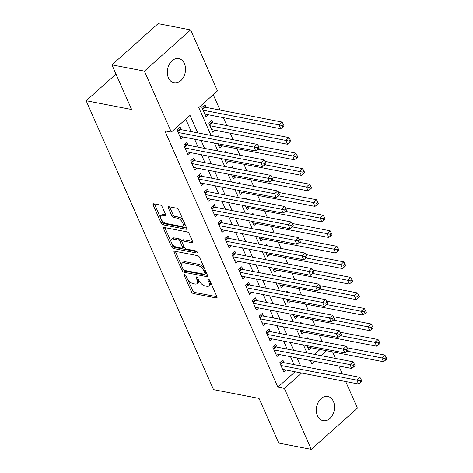 <?xml version="1.0" encoding="UTF-8"?>
<svg xmlns="http://www.w3.org/2000/svg" width="473" height="473" viewBox="0 0 473 473"><rect width="100%" height="100%" fill="white"/><g stroke="black" fill="none" stroke-linecap="round" stroke-linejoin="round"><path stroke-width="0.71" d="M184.695 274.647A1.324 0.656 -131.8 0 0 184.281 274.73A1.324 0.656 -131.8 0 0 184.269 275.54L191.417 291.74A1.892 0.94 -131.8 0 0 193.362 293.514L216.327 297.949A1.892 0.94 -131.8 0 0 216.918 297.836A1.892 0.94 -131.8 0 0 216.936 296.672L209.787 280.471A1.324 0.656 -131.8 0 0 208.422 279.23A1.324 0.656 -131.8 0 0 208.014 279.312A1.324 0.656 -131.8 0 0 208.002 280.122L208.924 282.221A6.054 3.009 -131.8 0 1 208.877 285.952A6.054 3.009 -131.8 0 1 206.997 286.313L205.081 285.94A6.054 3.009 -131.8 0 1 198.849 280.276L197.921 278.177A1.324 0.656 -131.8 0 0 196.561 276.942A1.324 0.656 -131.8 0 0 196.147 277.018A1.324 0.656 -131.8 0 0 196.135 277.834L197.064 279.933A6.054 3.009 -131.8 0 1 197.01 283.658A6.054 3.009 -131.8 0 1 195.13 284.019L193.215 283.652A6.054 3.009 -131.8 0 1 186.983 277.982L186.06 275.889A1.324 0.656 -131.8 0 0 184.695 274.647M184.417 63.595A12.339 8.969 -79.1 0 1 183.607 77.058A12.339 8.969 -79.1 0 1 174.094 82.84A12.339 8.969 -79.1 0 1 168.441 77.856A12.339 8.969 -79.1 0 1 169.257 64.393A12.339 8.969 -79.1 0 1 178.77 58.611A12.339 8.969 -79.1 0 1 184.417 63.595M333.418 401.423A12.339 8.969 -79.1 0 1 332.608 414.88A12.339 8.969 -79.1 0 1 323.089 420.663A12.339 8.969 -79.1 0 1 317.442 415.678A12.339 8.969 -79.1 0 1 318.258 402.216A12.339 8.969 -79.1 0 1 327.771 396.433A12.339 8.969 -79.1 0 1 333.418 401.423M162.186 206.807A1.892 0.94 -131.8 0 0 160.235 205.034L153.79 203.792A1.892 0.94 -131.8 0 0 153.205 203.904A1.892 0.94 -131.8 0 0 153.187 205.069L161.122 223.061A1.892 0.94 -131.8 0 0 163.073 224.829L186.037 229.263A1.892 0.94 -131.8 0 0 186.622 229.151A1.892 0.94 -131.8 0 0 186.64 227.986L178.705 209.994A1.892 0.94 -131.8 0 0 176.754 208.226L168.973 206.725A1.892 0.94 -131.8 0 0 168.388 206.837A1.892 0.94 -131.8 0 0 168.37 208.002L171.764 215.7A1.892 0.94 -131.8 0 0 173.715 217.474L177.576 218.219A5.061 2.513 -131.8 0 1 182.135 221.766A5.061 2.513 -131.8 0 1 182.744 226.07A5.061 2.513 -131.8 0 1 181.171 226.372L166.053 223.451A5.061 2.513 -131.8 0 1 161.494 219.904A5.061 2.513 -131.8 0 1 160.885 215.599A5.061 2.513 -131.8 0 1 162.458 215.298L164.976 215.783A1.892 0.94 -131.8 0 0 165.562 215.67A1.892 0.94 -131.8 0 0 165.58 214.506L162.186 206.807M345.686 381.522L357.422 408.134L311.246 449.35L278.751 443.077L259.056 398.42L213.565 389.634L86.145 100.737L131.636 109.523L111.941 64.866L144.436 71.139L190.613 29.923L217.503 90.887L198.784 107.596L211.064 135.449M311.246 449.35L284.362 388.386L301.585 373.008M197.755 132.878L190.045 115.394L171.327 132.103L164.829 130.85L277.858 387.133L284.362 388.386M171.327 132.103L144.436 71.139M174.703 251.204A1.892 0.94 -131.8 0 0 174.117 251.317A1.892 0.94 -131.8 0 0 174.099 252.481L182.034 270.473A1.892 0.94 -131.8 0 0 183.985 272.247L206.949 276.681A1.892 0.94 -131.8 0 0 207.535 276.569A1.892 0.94 -131.8 0 0 207.552 275.398L199.618 257.413A1.892 0.94 -131.8 0 0 197.667 255.639L174.703 251.204M171.581 246.764L163.646 228.778A1.892 0.94 -131.8 0 1 163.658 227.614A1.892 0.94 -131.8 0 1 164.249 227.495L187.213 231.93A1.892 0.94 -131.8 0 1 189.165 233.703L192.558 241.401A1.892 0.94 -131.8 0 1 192.541 242.566A1.892 0.94 -131.8 0 1 191.955 242.679L182.643 240.881A1.892 0.94 -131.8 0 0 182.052 240.994A1.892 0.94 -131.8 0 0 182.034 242.158L184.287 247.267A1.892 0.94 -131.8 0 0 186.238 249.04L195.934 250.909A1.324 0.656 -131.8 0 1 197.129 251.837A1.324 0.656 -131.8 0 1 197.288 252.966A1.324 0.656 -131.8 0 1 196.874 253.043L173.526 248.538A1.892 0.94 -131.8 0 1 171.581 246.764L172.828 245.653L171.723 243.152M206.24 107.418L205.04 104.699L201.918 107.483L206.027 116.801L208.321 114.762M213.087 122.95L211.886 120.231L208.77 123.015L212.88 132.334L215.168 130.294M219.301 137.04L218.739 135.763L217.663 136.721M226.153 152.572L225.591 151.295L224.515 152.253M233 168.104L232.438 166.827L231.368 167.785M239.852 183.636L239.291 182.359L238.215 183.317M246.705 199.168L246.143 197.891L245.067 198.849M253.552 214.701L252.99 213.424L251.92 214.381M260.404 230.233L259.843 228.956L258.766 229.913M267.257 245.765L266.695 244.488L265.619 245.446M274.104 261.297L273.542 260.02L272.472 260.978M280.956 276.829L280.394 275.552L279.318 276.51M287.809 292.361L287.247 291.084L286.171 292.042M294.655 307.893L294.094 306.616L293.018 307.574M301.508 323.426L300.946 322.148L299.87 323.106M284.036 362.679L282.836 359.959L279.714 362.744L283.824 372.068L286.118 370.022M277.184 347.147L275.984 344.427L272.862 347.212L276.977 356.536L279.265 354.49M270.331 331.614L269.137 328.895L266.015 331.679L270.124 341.003L272.413 338.958M263.485 316.082L262.284 313.363L259.163 316.147L263.272 325.471L265.566 323.426M256.632 300.55L255.432 297.83L252.316 300.615L256.425 309.939L258.713 307.893M249.779 285.018L248.585 282.298L245.463 285.083L249.573 294.407L251.861 292.361M242.933 269.486L241.733 266.766L238.611 269.551L242.72 278.875L245.014 276.829M236.08 253.954L234.88 251.234L231.764 254.019L235.873 263.343L238.161 261.297M229.228 238.422L228.033 235.702L224.912 238.487L229.021 247.811L231.309 245.765M222.381 222.889L221.181 220.17L218.059 222.954L222.168 232.278L224.462 230.233M215.528 207.357L214.328 204.638L211.212 207.422L215.321 216.746L217.61 214.701M208.676 191.825L207.481 189.105L204.36 191.89L208.469 201.214L210.763 199.168M201.829 176.293L200.629 173.573L197.507 176.358L201.622 185.676L203.91 183.636M194.977 160.761L193.776 158.041L190.66 160.826L194.77 170.144L197.058 168.104M188.124 145.229L186.93 142.509L183.808 145.294L187.917 154.612L190.211 152.572M277.858 387.133L295.087 371.754M294.017 364.606L290.511 356.66M287.164 349.074L283.658 341.128M280.318 333.542L276.811 325.595M273.465 318.01L269.959 310.063M266.612 302.478L263.106 294.531M259.766 286.945L256.26 278.999M252.913 271.413L249.407 263.467M246.061 255.881L242.554 247.935M239.214 240.349L235.708 232.403M232.361 224.817L228.855 216.871M225.509 209.285L222.008 201.338M218.662 193.753L215.156 185.806M211.809 178.22L208.303 170.274M204.957 162.688L201.457 154.742M198.11 147.156L194.604 139.21M191.258 131.624L185.783 119.202M181.277 129.697L180.077 126.977L176.955 129.762L181.07 139.08L183.358 137.04M322.143 341.618L319.275 335.115M315.29 326.086L312.422 319.582M308.443 310.554L305.576 304.05M301.591 295.022L298.723 288.518M294.738 279.49L291.871 272.986M287.891 263.958L285.024 257.454M281.039 248.426L278.171 241.922M274.186 232.893L271.319 226.39M267.34 217.361L264.472 210.857M260.487 201.829L257.619 195.325M253.64 186.297L250.767 179.793M246.788 170.765L243.92 164.261M239.935 155.233L237.068 148.729M233.088 139.701L230.215 133.197M226.874 125.611L223.368 117.665M220.022 110.079L213.234 94.695M314.569 354.366L320.05 349.476M308.361 338.958L307.799 337.681L306.723 338.638M311.074 347.744L308.786 349.784L306.953 345.627M304.228 332.212L301.934 334.251L300.101 330.095M297.375 316.679L295.087 318.719L293.248 314.563M290.523 301.147L288.234 303.187L286.401 299.031M283.676 285.615L281.382 287.655L279.549 283.498M276.823 270.083L274.535 272.123L272.696 267.966M269.971 254.551L267.683 256.591L265.85 252.434M263.124 239.019L260.83 241.059L258.997 236.902M256.271 223.487L253.983 225.526L252.144 221.37M249.425 207.954L247.131 209.994L245.298 205.838M242.572 192.422L240.278 194.462L238.445 190.306M235.72 176.89L233.431 178.93L231.593 174.774M228.873 161.358L226.579 163.398L224.746 159.241M222.02 145.826L219.732 147.866L217.893 143.709M116.009 74.084L86.145 100.737M111.941 64.866L158.118 23.65L190.613 29.923M332.625 351.9L335.493 358.404M338.839 365.99L342.346 373.936M310.318 360.485L311.813 363.879L314.675 361.325M321.066 355.619L326.547 350.73M214.411 143.035L217.917 150.982M221.263 158.567L224.77 166.514M228.11 174.099L231.616 182.046M234.963 189.632L238.469 197.578M241.815 205.164L245.316 213.11M248.662 220.696L252.168 228.642M255.515 236.228L259.021 244.174M262.367 251.76L265.867 259.707M269.214 267.292L272.72 275.239M276.066 282.824L279.573 290.771M282.919 298.357L286.419 306.303M289.766 313.889L293.272 321.835M296.618 329.421L300.124 337.367M303.471 344.953L306.971 352.899M300.515 365.86L297.009 357.913M293.662 350.327L290.162 342.381M286.815 334.795L283.309 326.849M279.963 319.263L276.457 311.317M273.11 303.731L269.61 295.785M266.264 288.199L262.757 280.252M259.411 272.667L255.905 264.72M252.558 257.135L249.058 249.188M245.712 241.602L242.206 233.656M238.859 226.07L235.353 218.124M232.012 210.538L228.506 202.592M225.16 195.006L221.654 187.06M218.307 179.474L214.801 171.528M211.461 163.942L207.954 155.995M204.608 148.41L201.102 140.463M197.01 283.658L198.258 282.547A6.054 3.009 -131.8 0 0 198.701 279.945M208.877 285.952L210.124 284.835A6.054 3.009 -131.8 0 0 210.568 282.233M187.604 279.159L192.665 290.629A1.892 0.94 -131.8 0 0 194.61 292.397L216.953 296.713M183.518 269.793A1.892 0.94 -131.8 0 0 185.233 271.13L207.57 275.446M175.329 251.329A1.892 0.94 -131.8 0 0 175.347 251.37L181.715 265.802M183.081 269.143A1.324 0.656 -131.8 0 0 184.446 270.379L204.602 274.275A1.324 0.656 -131.8 0 0 205.016 274.192A1.324 0.656 -131.8 0 0 205.028 273.376L204.052 271.171A6.054 3.009 -131.8 0 0 197.815 265.501L184.038 262.84A6.054 3.009 -131.8 0 0 182.158 263.201A6.054 3.009 -131.8 0 0 182.105 266.932L183.081 269.143M205.016 274.192L206.263 273.081A1.324 0.656 -131.8 0 0 206.394 272.767M204.679 268.883A6.054 3.009 -131.8 0 0 199.068 264.389L197.815 265.501M182.158 263.201L183.406 262.089A6.054 3.009 -131.8 0 1 185.286 261.729L199.068 264.389M171.102 241.738L164.894 227.661L163.646 228.778M192.576 241.449L183.891 239.77A1.892 0.94 -131.8 0 0 183.299 239.882L182.052 240.994M197.046 251.725L174.774 247.426L173.526 248.538M172.976 239.019A5.061 2.513 -131.8 0 0 171.403 239.32A5.061 2.513 -131.8 0 0 172.018 243.625A5.061 2.513 -131.8 0 0 176.571 247.172L181.898 248.201A1.892 0.94 -131.8 0 0 182.489 248.089A1.892 0.94 -131.8 0 0 182.501 246.924L180.248 241.815A1.892 0.94 -131.8 0 0 178.303 240.048L172.976 239.019L174.224 237.901A5.061 2.513 -131.8 0 0 172.651 238.203L171.403 239.32M182.489 248.089L183.737 246.977A1.892 0.94 -131.8 0 0 183.914 246.421M174.224 237.901L179.551 238.93A1.892 0.94 -131.8 0 1 181.496 240.704L181.874 241.549M172.828 245.653A1.892 0.94 -131.8 0 0 174.774 247.426M160.885 215.599L162.133 214.482A5.061 2.513 -131.8 0 1 163.705 214.18L165.597 214.547M182.744 226.07L183.991 224.959A5.061 2.513 -131.8 0 0 184.381 222.866M183.453 220.767A5.061 2.513 -131.8 0 0 178.824 217.101L177.576 218.219M169.6 206.843A1.892 0.94 -131.8 0 0 169.618 206.884L173.017 214.588A1.892 0.94 -131.8 0 0 174.963 216.356L178.824 217.101M161.417 219.785L162.369 221.943A1.892 0.94 -131.8 0 0 164.32 223.717L186.658 228.027M154.417 203.91A1.892 0.94 -131.8 0 0 154.435 203.958L160.495 217.686M307.586 347.07L383.497 361.727L381.782 357.842L384.904 355.057L347.046 347.75M384.921 358.499L385.607 360.054L386.855 358.936L386.169 357.387L384.921 358.499L347.081 351.143M385.607 360.054L383.497 361.727M384.904 355.057L386.169 357.387M280.915 365.463L356.819 380.121L358.534 384.005L282.629 369.348M281.098 361.514L282.458 362.271A1.927 0.958 -131.8 0 0 282.996 362.478L359.941 377.336L356.819 380.121L359.959 380.777L360.645 382.332L361.892 381.214L361.212 379.665L359.959 380.777M361.212 379.665L359.941 377.336M358.534 384.005L360.645 382.332M300.739 331.538L376.644 346.195L374.935 342.31L378.051 339.525L340.193 332.217M378.075 342.966L378.755 344.521L380.002 343.404L379.322 341.855L378.075 342.966L340.235 335.611M378.755 344.521L376.644 346.195M378.051 339.525L379.322 341.855M293.887 316.005L369.797 330.662L368.083 326.778L371.204 323.993L333.347 316.685M371.222 327.434L371.908 328.989L373.156 327.872L372.47 326.323L371.222 327.434L333.382 320.079M371.908 328.989L369.797 330.662M371.204 323.993L372.47 326.323M287.034 300.473L362.945 315.13L361.23 311.246L364.352 308.461L326.494 301.153M364.37 311.902L365.055 313.457L366.303 312.34L365.617 310.785L364.37 311.902L326.536 304.547M365.055 313.457L362.945 315.13M364.352 308.461L365.617 310.785M280.187 284.941L356.092 299.598L354.383 295.714L357.499 292.929L319.642 285.621M357.523 296.37L358.203 297.925L359.456 296.808L358.771 295.253L357.523 296.37L319.683 289.015M358.203 297.925L356.092 299.598M357.499 292.929L358.771 295.253M274.062 349.931L349.973 364.588L351.687 368.473L275.777 353.816M274.245 345.982L275.611 346.739A1.927 0.958 -131.8 0 0 276.143 346.945L353.095 361.804L349.973 364.588L353.112 365.245L353.798 366.8L355.046 365.682L354.36 364.133L353.112 365.245M354.36 364.133L353.095 361.804M351.687 368.473L353.798 366.8M267.215 334.399L343.12 349.056L344.835 352.941L268.924 338.284M267.393 330.45L268.759 331.206A1.927 0.958 -131.8 0 0 269.291 331.413L346.242 346.271L343.12 349.056L346.26 349.713L346.945 351.268L348.193 350.15L347.507 348.601L346.26 349.713M347.507 348.601L346.242 346.271M344.835 352.941L346.945 351.268M260.363 318.867L336.273 333.524L337.982 337.409L262.077 322.752M260.546 314.917L261.906 315.674A1.927 0.958 -131.8 0 0 262.444 315.881L339.389 330.739L336.273 333.524L339.413 334.18L340.093 335.735L341.34 334.618L340.661 333.069L339.413 334.18M340.661 333.069L339.389 330.739M337.982 337.409L340.093 335.735M253.51 303.335L329.421 317.992L331.135 321.877L255.225 307.219M253.694 299.385L255.059 300.142A1.927 0.958 -131.8 0 0 255.591 300.349L332.543 315.207L329.421 317.992L332.56 318.648L333.246 320.203L334.494 319.086L333.808 317.537L332.56 318.648M333.808 317.537L332.543 315.207M331.135 321.877L333.246 320.203M273.335 269.409L349.245 284.066L347.531 280.182L350.653 277.397L312.795 270.089M350.67 280.838L351.356 282.393L352.604 281.275L351.918 279.72L350.67 280.838L312.83 273.483M351.356 282.393L349.245 284.066M350.653 277.397L351.918 279.72M246.664 287.803L322.568 302.46L324.283 306.344L248.372 291.687M246.841 283.853L248.207 284.61A1.927 0.958 -131.8 0 0 248.739 284.817L325.69 299.675L322.568 302.46L325.708 303.116L326.394 304.671L327.641 303.554L326.955 302.005L325.708 303.116M326.955 302.005L325.69 299.675M324.283 306.344L326.394 304.671M266.482 253.877L342.393 268.534L340.678 264.649L343.8 261.865L305.942 254.557M343.818 265.306L344.504 266.861L345.751 265.743L345.065 264.188L343.818 265.306L305.984 257.951M344.504 266.861L342.393 268.534M343.8 261.865L345.065 264.188M239.811 272.271L315.722 286.928L317.43 290.812L241.526 276.155M239.994 268.321L241.354 269.078A1.927 0.958 -131.8 0 0 241.892 269.285L318.837 284.143L315.722 286.928L318.861 287.584L319.541 289.139L320.795 288.022L320.109 286.472L318.861 287.584M320.109 286.472L318.837 284.143M317.43 290.812L319.541 289.139M259.636 238.345L335.54 253.002L333.832 249.117L336.947 246.332L299.09 239.025M336.971 249.774L337.657 251.329L338.905 250.211L338.219 248.656L336.971 249.774L299.131 242.418M337.657 251.329L335.54 253.002M336.947 246.332L338.219 248.656M232.958 256.738L308.869 271.396L310.584 275.28L234.673 260.623M233.142 252.789L234.507 253.546A1.927 0.958 -131.8 0 0 235.04 253.753L311.991 268.611L308.869 271.396L312.009 272.052L312.694 273.607L313.942 272.489L313.256 270.94L312.009 272.052M313.256 270.94L311.991 268.611M310.584 275.28L312.694 273.607M252.783 222.813L328.694 237.47L326.979 233.585L330.101 230.8L292.243 223.493M330.119 234.241L330.804 235.796L332.052 234.679L331.366 233.124L330.119 234.241L292.279 226.886M330.804 235.796L328.694 237.47M330.101 230.8L331.366 233.124M226.112 241.206L302.016 255.863L303.731 259.748L227.82 245.091M226.289 237.257L227.655 238.014A1.927 0.958 -131.8 0 0 228.193 238.221L305.138 253.079L302.016 255.863L305.156 256.52L305.842 258.075L307.089 256.957L306.403 255.408L305.156 256.52M306.403 255.408L305.138 253.079M303.731 259.748L305.842 258.075M245.93 207.28L321.841 221.938L320.126 218.053L323.248 215.268L285.39 207.96M323.266 218.709L323.952 220.264L325.199 219.147L324.513 217.592L323.266 218.709L285.432 211.354M323.952 220.264L321.841 221.938M323.248 215.268L324.513 217.592M219.259 225.674L295.17 240.331L296.878 244.216L220.974 229.559M219.442 221.725L220.802 222.481A1.927 0.958 -131.8 0 0 221.34 222.688L298.286 237.547L295.17 240.331L298.309 240.988L298.995 242.543L300.243 241.425L299.557 239.876L298.309 240.988M299.557 239.876L298.286 237.547M296.878 244.216L298.995 242.543M239.084 191.748L314.988 206.405L313.28 202.521L316.396 199.736L278.538 192.428M316.419 203.177L317.105 204.732L318.353 203.615L317.667 202.06L316.419 203.177L278.579 195.822M317.105 204.732L314.988 206.405M316.396 199.736L317.667 202.06M212.407 210.142L288.317 224.799L290.032 228.684L214.121 214.027M212.59 206.193L213.956 206.949A1.927 0.958 -131.8 0 0 214.488 207.156L291.439 222.014L288.317 224.799L291.457 225.455L292.143 227.01L293.39 225.893L292.704 224.344L291.457 225.455M292.704 224.344L291.439 222.014M290.032 228.684L292.143 227.01M232.231 176.216L308.142 190.873L306.427 186.989L309.549 184.204L271.691 176.896M309.567 187.645L310.253 189.2L311.5 188.083L310.814 186.528L309.567 187.645L271.727 180.29M310.253 189.2L308.142 190.873M309.549 184.204L310.814 186.528M205.56 194.61L281.465 209.267L283.179 213.152L207.269 198.494M205.737 190.66L207.103 191.417A1.927 0.958 -131.8 0 0 207.641 191.624L284.586 206.482L281.465 209.267L284.604 209.923L285.29 211.478L286.537 210.361L285.852 208.812L284.604 209.923M285.852 208.812L284.586 206.482M283.179 213.152L285.29 211.478M225.379 160.684L301.289 175.341L299.575 171.457L302.696 168.672L264.839 161.364M302.714 172.113L303.4 173.662L304.647 172.55L303.962 170.995L302.714 172.113L264.88 164.758M303.4 173.662L301.289 175.341M302.696 168.672L303.962 170.995M198.707 179.078L274.618 193.735L276.327 197.619L200.422 182.962M198.891 175.128L200.25 175.885A1.927 0.958 -131.8 0 0 200.789 176.092L277.734 190.95L274.618 193.735L277.757 194.391L278.443 195.946L279.691 194.829L279.005 193.28L277.757 194.391M279.005 193.28L277.734 190.95M276.327 197.619L278.443 195.946M218.532 145.152L294.437 159.809L292.728 155.924L295.844 153.14L257.986 145.826M295.867 156.581L296.553 158.13L297.801 157.018L297.115 155.463L295.867 156.581L258.027 149.226M296.553 158.13L294.437 159.809M295.844 153.14L297.115 155.463M191.855 163.546L267.765 178.203L269.48 182.087L193.569 167.43M192.038 159.596L193.404 160.353A1.927 0.958 -131.8 0 0 193.936 160.56L270.887 175.418L267.765 178.203L270.905 178.859L271.591 180.414L272.838 179.297L272.152 177.747L270.905 178.859M272.152 177.747L270.887 175.418M269.48 182.087L271.591 180.414M211.679 129.62L287.59 144.277L285.875 140.392L288.997 137.608L212.046 122.749A1.927 0.958 48.2 0 1 211.514 122.542L210.148 121.786M289.015 141.049L289.701 142.598L290.948 141.486L290.262 139.931L289.015 141.049L209.965 125.735M289.701 142.598L287.59 144.277M288.997 137.608L290.262 139.931M185.008 148.014L260.913 162.671L262.627 166.555L186.717 151.898M185.185 144.064L186.551 144.821A1.927 0.958 -131.8 0 0 187.089 145.028L264.035 159.886L260.913 162.671L264.052 163.327L264.738 164.882L265.986 163.764L265.3 162.209L264.052 163.327M265.3 162.209L264.035 159.886M262.627 166.555L264.738 164.882M204.827 114.088L280.737 128.745L279.023 124.86L282.144 122.075L205.199 107.217A1.927 0.958 48.2 0 1 204.661 107.01L203.301 106.254M282.162 125.516L282.848 127.066L284.096 125.954L283.416 124.399L282.162 125.516L203.118 110.203M282.848 127.066L280.737 128.745M282.144 122.075L283.416 124.399M178.155 132.481L254.066 147.138L255.775 151.023L179.87 136.366M178.339 128.532L179.705 129.289A1.927 0.958 -131.8 0 0 180.237 129.496L257.182 144.354L254.066 147.138L257.206 147.795L257.891 149.35L259.139 148.232L258.453 146.677L257.206 147.795M258.453 146.677L257.182 144.354M255.775 151.023L257.891 149.35M185.097 274.807L184.269 275.54M208.824 279.389L208.002 280.122M196.957 277.101L196.135 277.834M198.234 278.887L197.064 279.933M210.101 281.175L208.924 282.221M217.095 297.263L216.327 297.949M194.61 292.397L193.362 293.514M192.665 290.629L191.417 291.74M207.718 275.996L206.949 276.681M185.233 271.13L183.985 272.247M183.228 269.409L182.034 270.473M175.347 251.37L174.099 252.481M206.198 272.33L205.028 273.376M205.223 270.124L204.052 271.171M185.286 261.729L184.038 262.84M192.718 241.999L191.955 242.679M183.891 239.77L182.643 240.881M197.412 252.564L196.874 253.043M183.678 245.877L182.501 246.924M181.496 240.704L180.248 241.815M179.551 238.93L178.303 240.048M165.739 215.097L164.976 215.783M163.705 214.18L162.458 215.298M174.963 216.356L173.715 217.474M173.017 214.588L171.764 215.7M169.618 206.884L168.37 208.002M186.805 228.583L186.037 229.263M164.32 223.717L163.073 224.829M162.369 221.943L161.122 223.061M154.435 203.958L153.187 205.069M280.341 364.163L282.458 362.271M280.554 364.653L282.996 362.478M273.489 348.631L275.611 346.739M273.707 349.121L276.143 346.945M266.642 333.098L268.759 331.206M266.855 333.589L269.291 331.413M259.789 317.566L261.906 315.674M260.008 318.057L262.444 315.881M252.937 302.034L255.059 300.142M253.156 302.525L255.591 300.349M246.09 286.502L248.207 284.61M246.303 286.993L248.739 284.817M239.237 270.97L241.354 269.078M239.456 271.461L241.892 269.285M232.385 255.438L234.507 253.546M232.604 255.928L235.04 253.753M225.538 239.906L227.655 238.014M225.751 240.396L228.193 238.221M218.686 224.373L220.802 222.481M218.904 224.864L221.34 222.688M211.833 208.841L213.956 206.949M212.052 209.332L214.488 207.156M204.986 193.309L207.103 191.417M205.199 193.8L207.641 191.624M198.134 177.777L200.25 175.885M198.353 178.268L200.789 176.092M191.281 162.245L193.404 160.353M191.5 162.736L193.936 160.56M212.046 122.749L209.61 124.925M211.514 122.542L209.391 124.434M184.435 146.713L186.551 144.821M184.647 147.204L187.089 145.028M205.199 107.217L202.757 109.393M204.661 107.01L202.545 108.902M177.582 131.181L179.705 129.289M177.801 131.671L180.237 129.496"/></g></svg>
